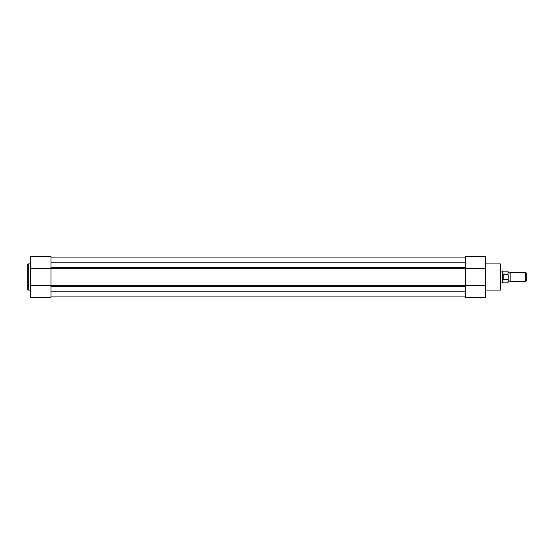 <?xml version="1.0" encoding="UTF-8"?>
<svg xmlns="http://www.w3.org/2000/svg" width="554" height="554" viewBox="0 0 554 554"><rect width="100%" height="100%" fill="white"/><g stroke="black" fill="none" stroke-linecap="round" stroke-linejoin="round"><path stroke-width="0.83" d="M485.692 290.088L500.207 290.088A0.526 0.526 0 0 0 500.733 289.562L500.733 264.438A0.526 0.526 0 0 0 500.207 263.912L485.692 263.912M485.692 256.696L465.388 256.696L485.692 256.696L485.692 297.304L465.388 297.304L465.388 285.462L485.692 285.462M465.388 256.696L465.388 285.462L465.388 268.538L485.692 268.538M30.705 263.912L28.226 263.912A0.526 0.526 0 0 0 27.7 264.438L27.7 289.562A0.526 0.526 0 0 0 28.226 290.088L30.705 290.088M30.705 285.462L51.016 285.462L51.016 268.538L51.016 297.304L30.705 297.304L30.705 256.696L51.016 256.696L51.016 268.538L30.705 268.538M51.016 297.304L30.705 297.304M465.388 296.93L51.016 296.93L465.388 296.93M51.016 296.902L465.388 296.902M51.016 291.847L465.388 291.847M51.016 257.098L465.388 257.098M51.016 262.153L465.388 262.153M51.016 257.07L465.388 257.07M508.253 272.485L509.188 273.129L510.13 272.485L510.13 281.515L509.188 280.871L508.253 281.515M525.691 272.485L526.3 273.101L526.3 280.899L525.691 281.515L525.691 272.485L510.13 272.485M500.733 270.982L502.236 270.982L502.236 277L502.984 274.576L508.025 274.5L508.025 271.169L508.025 274.5M508.025 279.5L502.894 279.209L502.894 282.831L508.025 282.831L508.253 275.082M508.253 278.918L508.025 282.831M502.984 279.424L502.984 274.576M502.894 279.209L502.236 277L502.236 283.018L502.894 282.831M503.212 279.5L503.212 274.5M508.025 271.169L502.894 271.169L502.894 274.791M500.207 290.088L500.207 263.912M28.226 263.912L28.226 290.088M465.388 285.677L51.016 285.677M465.388 286.591L51.016 286.591M465.388 268.323L51.016 268.323M465.388 267.409L51.016 267.409M502.894 271.169L502.236 270.982M500.733 283.018L502.236 283.018M510.13 281.515L525.691 281.515"/></g></svg>

